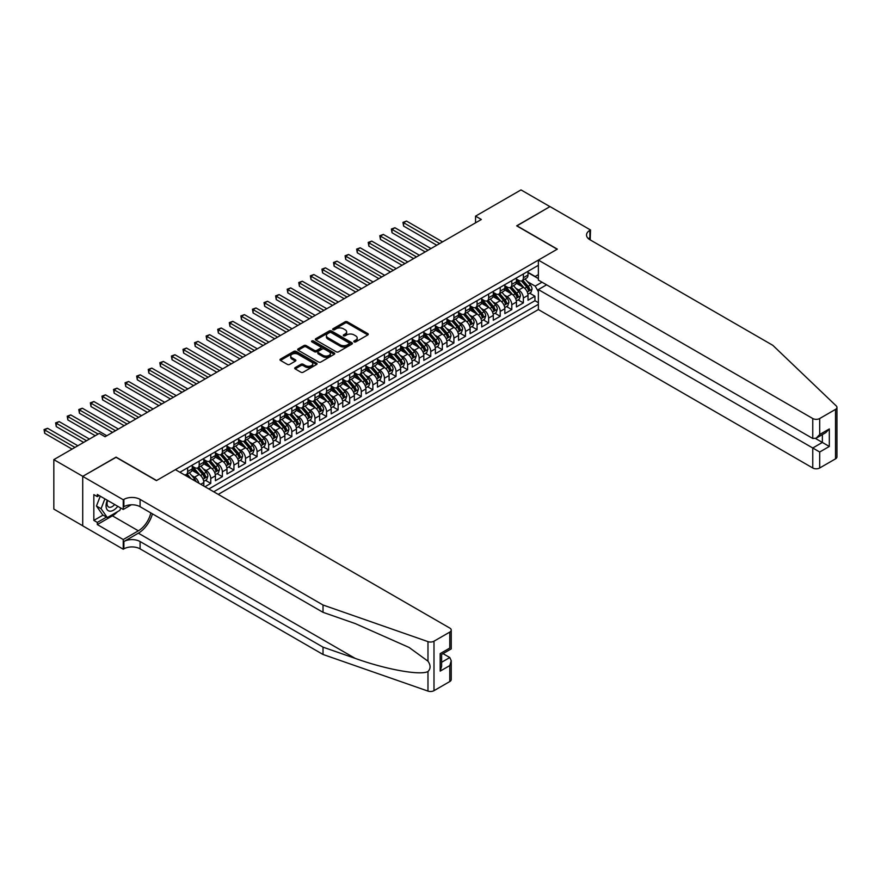 <?xml version="1.0" encoding="UTF-8"?>
<svg xmlns="http://www.w3.org/2000/svg" width="881" height="881" viewBox="0 0 881 881"><rect width="100%" height="100%" fill="white"/><g stroke="black" fill="none" stroke-linecap="round" stroke-linejoin="round"><path stroke-width="1.32" d="M354.14 341.894A1.123 0.65 0 0 0 355.726 341.894L367.806 334.923A1.608 0.925 0 0 0 368.269 334.273A1.608 0.925 0 0 0 367.806 333.613L347.345 321.807A1.608 0.925 0 0 0 345.077 321.807L332.996 328.778A1.123 0.65 0 0 0 334.593 329.692L336.157 328.789A5.143 2.973 0 0 1 343.425 328.789L345.132 329.78A5.143 2.973 0 0 1 346.64 331.873A5.143 2.973 0 0 1 345.132 333.976L343.568 334.879A1.123 0.65 0 0 0 345.154 335.793L346.718 334.89A5.143 2.973 0 0 1 353.997 334.89L355.704 335.881A5.143 2.973 0 0 1 357.201 337.974A5.143 2.973 0 0 1 355.704 340.077L354.14 340.98A1.123 0.65 0 0 0 354.14 341.894L354.14 340.98M295.179 367.597A1.608 0.925 0 0 0 294.717 368.258A1.608 0.925 0 0 0 295.179 368.908L300.928 372.223A1.608 0.925 0 0 0 303.196 372.223L316.609 364.481A1.608 0.925 0 0 0 317.072 363.831A1.608 0.925 0 0 0 316.609 363.17L296.148 351.365A1.608 0.925 0 0 0 293.88 351.365L280.466 359.107A1.608 0.925 0 0 0 279.993 359.756A1.608 0.925 0 0 0 280.466 360.417L287.404 364.415A1.608 0.925 0 0 0 289.673 364.415L295.41 361.1A1.608 0.925 0 0 0 295.884 360.45A1.608 0.925 0 0 0 295.41 359.789L291.974 357.807A4.295 2.478 0 0 1 290.719 356.056A4.295 2.478 0 0 1 293.373 353.755A4.295 2.478 0 0 1 298.053 354.294L311.522 362.069A4.295 2.478 0 0 1 312.777 363.831A4.295 2.478 0 0 1 310.123 366.122A4.295 2.478 0 0 1 305.443 365.582L303.196 364.282A1.608 0.925 0 0 0 300.928 364.282L295.179 367.597L295.179 368.908L300.928 365.626L300.928 364.282M116.061 457.316L82.781 476.335L53.829 459.629L53.829 509.086L82.715 525.77M116.061 457.118L156.587 480.508L557.177 249.235L516.662 225.833L549.942 206.617L521.001 189.911L475.553 216.142L475.553 222.827M53.829 459.629L99.278 433.386L105.07 436.734L481.345 219.49L475.553 216.142M336.267 351.816A1.608 0.925 0 0 0 338.535 351.816L351.948 344.075A1.608 0.925 0 0 0 352.422 343.425A1.608 0.925 0 0 0 351.948 342.764L331.498 330.959A1.608 0.925 0 0 0 329.219 330.959L315.805 338.7A1.608 0.925 0 0 0 315.343 339.35A1.608 0.925 0 0 0 315.805 340.011L336.267 351.816M312.337 342.136A1.123 0.65 0 0 1 313.482 342.302L313.482 340.958L334.273 352.973A1.608 0.925 0 0 1 334.747 353.622A1.608 0.925 0 0 1 334.273 354.283L320.871 362.025A1.608 0.925 0 0 1 318.592 362.025L298.141 350.209L298.141 348.898A1.608 0.925 0 0 0 297.668 349.559A1.608 0.925 0 0 0 298.141 350.209M298.141 348.898L303.879 345.583A1.608 0.925 0 0 1 306.148 345.583L314.451 350.374A1.608 0.925 0 0 0 316.72 350.374L320.53 348.182A1.608 0.925 0 0 0 320.992 347.521A1.608 0.925 0 0 0 320.53 346.872L311.885 341.883A1.123 0.65 0 0 1 313.482 340.958M204.987 486.73L210.768 483.383L205.504 480.343M203.236 468.802L206.143 470.487A6.552 3.777 60 0 1 210.768 478.504L215.405 475.828L215.405 480.718L222.353 476.698L217.078 473.659M214.81 462.129L217.717 463.802A6.552 3.777 60 0 1 222.353 471.82L226.979 469.155L226.979 474.033L233.928 470.014L228.664 466.974M226.384 455.444L229.291 457.118A6.552 3.777 60 0 1 233.928 465.135L238.553 462.47L238.553 467.348L245.502 463.329L240.238 460.289M237.969 448.759L240.876 450.433A6.552 3.777 60 0 1 245.502 458.45L250.138 455.785L250.138 460.664L257.087 456.644L251.812 453.605M249.543 442.075L252.451 443.749A6.552 3.777 60 0 1 257.087 451.766L261.712 449.101L261.712 453.979L268.661 449.96L263.397 446.92M261.117 435.39L264.025 437.064A6.552 3.777 60 0 1 268.661 445.081L273.286 442.416L273.286 447.295L280.235 443.275L274.971 440.236M272.703 428.706L275.61 430.38A6.552 3.777 60 0 1 280.235 438.397L284.871 435.732L284.871 440.61L291.82 436.602L286.545 433.551M284.277 422.021L287.184 423.695A6.552 3.777 60 0 1 291.82 431.712L296.445 429.047L296.445 433.926L303.394 429.917L298.13 426.867M295.851 415.336L298.758 417.01A6.552 3.777 60 0 1 303.394 425.027L308.02 422.362L308.02 427.241L314.969 423.232L309.705 420.182M307.436 408.652L310.343 410.326A6.552 3.777 60 0 1 314.969 418.343L319.605 415.678L319.605 420.556L326.554 416.548L321.279 413.497M319.01 401.967L321.917 403.641A6.552 3.777 60 0 1 326.554 411.658L331.179 408.993L331.179 413.872L338.128 409.863L332.864 406.813M330.584 395.283L333.492 396.957A6.552 3.777 60 0 1 338.128 404.974L342.753 402.309L342.753 407.187L349.702 403.179L344.438 400.128M342.169 388.598L345.077 390.272A6.552 3.777 60 0 1 349.702 398.289L354.338 395.624L354.338 400.503L361.287 396.494L356.012 393.444M353.744 381.914L356.651 383.587A6.552 3.777 60 0 1 361.287 391.605L365.912 388.939L365.912 393.818L372.861 389.809L367.597 386.759M365.318 375.229L368.225 376.903A6.552 3.777 60 0 1 372.861 384.931L377.486 382.255L377.486 387.133L384.435 383.125L379.171 380.074M376.903 368.544L379.81 370.218A6.552 3.777 60 0 1 384.435 378.246L389.072 375.57L389.072 380.449L396.021 376.44L390.746 373.39M388.477 361.86L391.384 363.534A6.552 3.777 60 0 1 396.021 371.562L400.646 368.886L400.646 373.764L407.595 369.756L402.331 366.705M400.051 355.175L402.958 356.849A6.552 3.777 60 0 1 407.595 364.877L412.22 362.201L412.22 367.08L419.169 363.071L413.905 360.032M411.636 348.491L414.544 350.164A6.552 3.777 60 0 1 419.169 358.193L423.805 355.517L423.805 360.395L430.754 356.387L425.479 353.347M423.21 341.806L426.118 343.48A6.552 3.777 60 0 1 430.754 351.508L435.379 348.832L435.379 353.71L442.328 349.702L437.064 346.662M434.785 335.121L437.692 336.795A6.552 3.777 60 0 1 442.328 344.823L446.964 342.147L446.964 347.026L453.902 343.017L448.638 339.978M446.37 328.437L449.277 330.111A6.552 3.777 60 0 1 453.902 338.139L458.538 335.463L458.538 340.341L465.487 336.333L460.212 333.293M457.944 321.752L460.851 323.426A6.552 3.777 60 0 1 465.487 331.454L470.113 328.778L470.113 333.657L477.062 329.648L471.798 326.609M469.518 315.068L472.425 316.742A6.552 3.777 60 0 1 477.062 324.77L481.698 322.094L481.698 326.972L488.636 322.964L483.372 319.924M481.103 308.383L484.01 310.057A6.552 3.777 60 0 1 488.636 318.085L493.272 315.409L493.272 320.288L500.221 316.279L494.946 313.24M492.677 301.698L495.585 303.372A6.552 3.777 60 0 1 500.221 311.4L504.846 308.724L504.846 313.603L511.795 309.594L506.531 306.555M504.251 295.014L507.159 296.688A6.552 3.777 60 0 1 511.795 304.716L516.431 302.04L516.431 306.918L523.369 302.91L523.369 298.031A6.552 3.777 -120 0 0 518.744 290.003L515.837 288.329M518.105 299.87L523.369 302.91M203.819 486.059L203.819 482.513A6.552 3.777 -120 0 0 199.194 474.496L192.036 470.366M198.919 483.229A6.552 3.777 60 0 0 194.558 477.172L191.651 475.487M215.405 475.828A6.552 3.777 -120 0 0 210.768 467.811L203.61 463.681M226.979 469.155A6.552 3.777 -120 0 0 222.353 461.126L215.184 456.997M238.553 462.47A6.552 3.777 -120 0 0 233.928 454.442L226.769 450.312M250.138 455.785A6.552 3.777 -120 0 0 245.502 447.757L238.344 443.628M261.712 449.101A6.552 3.777 -120 0 0 257.087 441.073L249.918 436.943M273.286 442.416A6.552 3.777 -120 0 0 268.661 434.388L261.503 430.258M284.871 435.732A6.552 3.777 -120 0 0 280.235 427.703L273.077 423.574M296.445 429.047A6.552 3.777 -120 0 0 291.82 421.019L284.651 416.889M308.02 422.362A6.552 3.777 -120 0 0 303.394 414.334L296.236 410.205M319.605 415.678A6.552 3.777 -120 0 0 314.969 407.65L307.81 403.52M331.179 408.993A6.552 3.777 -120 0 0 326.554 400.965L319.385 396.835M342.753 402.309A6.552 3.777 -120 0 0 338.128 394.281L330.97 390.151M354.338 395.624A6.552 3.777 -120 0 0 349.702 387.596L342.544 383.466M365.912 388.939A6.552 3.777 -120 0 0 361.287 380.911L354.118 376.782M377.486 382.255A6.552 3.777 -120 0 0 372.861 374.227L365.703 370.097M389.072 375.57A6.552 3.777 -120 0 0 384.435 367.542L377.277 363.413M400.646 368.886A6.552 3.777 -120 0 0 396.021 360.858L388.851 356.728M412.22 362.201A6.552 3.777 -120 0 0 407.595 354.173L400.437 350.043M423.805 355.517A6.552 3.777 -120 0 0 419.169 347.488L412.011 343.359M435.379 348.832A6.552 3.777 -120 0 0 430.754 340.804L423.585 336.674M446.964 342.147A6.552 3.777 -120 0 0 442.328 334.119L435.17 329.99M458.538 335.463A6.552 3.777 -120 0 0 453.902 327.435L446.744 323.305M470.113 328.778A6.552 3.777 -120 0 0 465.487 320.75L458.318 316.62M481.698 322.094A6.552 3.777 -120 0 0 477.062 314.065L469.903 309.936M493.272 315.409A6.552 3.777 -120 0 0 488.636 307.392L481.478 303.251M504.846 308.724A6.552 3.777 -120 0 0 500.221 300.707L493.052 296.567M516.431 302.04A6.552 3.777 -120 0 0 511.795 294.023L504.637 289.882M218.235 494.384L538.368 309.561L812.756 467.976L812.756 447.989L822.369 442.449L822.369 434.619M213.72 491.774L538.368 304.341M538.368 265.313L179.911 472.26M192.245 466.203L194.558 467.547A6.552 3.777 60 0 0 197.84 467.866L202.465 465.19A6.552 3.777 -120 0 0 203.819 462.195L203.819 458.45M203.819 459.519L206.143 460.862A6.552 3.777 60 0 0 209.414 461.181L214.05 458.505A6.552 3.777 -120 0 0 215.405 455.51L215.405 451.766M215.405 452.834L217.717 454.178A6.552 3.777 60 0 0 220.988 454.497L225.624 451.832A6.552 3.777 -120 0 0 226.979 448.825L226.979 445.081M226.979 446.149L229.291 447.493A6.552 3.777 60 0 0 232.573 447.812L237.198 445.147A6.552 3.777 -120 0 0 238.553 442.141L238.553 438.397M238.553 439.465L240.876 440.808A6.552 3.777 60 0 0 244.147 441.128L248.783 438.463A6.552 3.777 -120 0 0 250.138 435.456L250.138 431.712M250.138 432.78L252.451 434.124A6.552 3.777 60 0 0 255.721 434.443L260.358 431.778A6.552 3.777 -120 0 0 261.712 428.772L261.712 425.027M261.712 426.107L264.025 427.439A6.552 3.777 60 0 0 267.306 427.759L271.932 425.094A6.552 3.777 -120 0 0 273.286 422.087L273.286 418.343M273.286 419.422L275.61 420.755A6.552 3.777 60 0 0 278.881 421.074L283.517 418.409A6.552 3.777 -120 0 0 284.871 415.403L284.871 411.658M284.871 412.737L287.184 414.07A6.552 3.777 60 0 0 290.455 414.389L295.091 411.724A6.552 3.777 -120 0 0 296.445 408.718L296.445 404.974M296.445 406.053L298.758 407.385A6.552 3.777 60 0 0 302.04 407.705L306.665 405.04A6.552 3.777 -120 0 0 308.02 402.033L308.02 398.289M308.02 399.368L310.343 400.701A6.552 3.777 60 0 0 313.614 401.02L318.25 398.355A6.552 3.777 -120 0 0 319.605 395.349L319.605 391.605M319.605 392.684L321.917 394.016A6.552 3.777 60 0 0 325.188 394.336L329.824 391.671A6.552 3.777 -120 0 0 331.179 388.664L331.179 384.92M331.179 385.999L333.492 387.332A6.552 3.777 60 0 0 336.773 387.651L341.399 384.986A6.552 3.777 -120 0 0 342.753 381.98L342.753 378.235M342.753 379.315L345.077 380.647A6.552 3.777 60 0 0 348.347 380.966L352.984 378.301A6.552 3.777 -120 0 0 354.338 375.295L354.338 371.562M354.338 372.63L356.651 373.962A6.552 3.777 60 0 0 359.922 374.282L364.558 371.617A6.552 3.777 -120 0 0 365.912 368.61L365.912 364.877M365.912 365.945L368.225 367.278A6.552 3.777 60 0 0 371.507 367.608L376.132 364.932A6.552 3.777 -120 0 0 377.486 361.926L377.486 358.193M377.486 359.261L379.81 360.593A6.552 3.777 60 0 0 383.081 360.924L387.717 358.248A6.552 3.777 -120 0 0 389.072 355.241L389.072 351.508M389.072 352.576L391.384 353.909A6.552 3.777 60 0 0 394.655 354.239L399.291 351.563A6.552 3.777 -120 0 0 400.646 348.557L400.646 344.823M400.646 345.892L402.958 347.224A6.552 3.777 60 0 0 406.24 347.555L410.865 344.878A6.552 3.777 -120 0 0 412.22 341.883L412.22 338.139M412.22 339.207L414.544 340.54A6.552 3.777 60 0 0 417.814 340.87L422.451 338.194A6.552 3.777 -120 0 0 423.805 335.198L423.805 331.454M423.805 332.522L426.118 333.855A6.552 3.777 60 0 0 429.388 334.185L434.025 331.509A6.552 3.777 -120 0 0 435.379 328.514L435.379 324.77M435.379 325.838L437.692 327.17A6.552 3.777 60 0 0 440.974 327.501L445.599 324.825A6.552 3.777 -120 0 0 446.964 321.829L446.964 318.085M446.964 319.153L449.277 320.486A6.552 3.777 60 0 0 452.548 320.816L457.184 318.14A6.552 3.777 -120 0 0 458.538 315.145L458.538 311.4M458.538 312.469L460.851 313.801A6.552 3.777 60 0 0 464.122 314.132L468.758 311.456A6.552 3.777 -120 0 0 470.113 308.46L470.113 304.716M470.113 305.784L472.425 307.117A6.552 3.777 60 0 0 475.707 307.447L480.332 304.771A6.552 3.777 -120 0 0 481.698 301.776L481.698 298.031M481.698 299.1L484.01 300.432A6.552 3.777 60 0 0 487.281 300.762L491.917 298.086A6.552 3.777 -120 0 0 493.272 295.091L493.272 291.347M493.272 292.415L495.585 293.747A6.552 3.777 60 0 0 498.855 294.078L503.492 291.402A6.552 3.777 -120 0 0 504.846 288.406L504.846 284.662M504.846 285.73L507.159 287.063A6.552 3.777 60 0 0 510.44 287.393L515.066 284.717A6.552 3.777 -120 0 0 516.431 281.722L516.431 277.978M208.863 488.966L534.954 300.707L534.954 296.225L528.005 300.234L528.005 295.355A6.552 3.777 -120 0 0 523.369 287.338L516.211 283.197M516.431 279.046L518.744 280.378A6.552 3.777 -120 0 0 522.015 280.709A6.552 3.777 -120 0 0 523.369 277.702L523.369 273.969M522.015 280.709L526.651 278.033A6.552 3.777 -120 0 0 528.005 275.037L528.005 271.293M180.671 472.69L180.671 471.82M187.62 467.811L187.62 471.555A6.552 3.777 60 0 1 186.254 474.551A6.552 3.777 60 0 1 184.239 474.749M186.254 474.551L190.891 471.875A6.552 3.777 -120 0 0 192.245 468.879L192.245 465.135M199.194 461.126L199.194 464.871A6.552 3.777 60 0 1 197.84 467.866M210.768 454.442L210.768 458.186A6.552 3.777 60 0 1 209.414 461.181M222.353 447.757L222.353 451.501A6.552 3.777 60 0 1 220.988 454.497M233.928 441.073L233.928 444.817A6.552 3.777 60 0 1 232.573 447.812M245.502 434.388L245.502 438.132A6.552 3.777 60 0 1 244.147 441.128M257.087 427.703L257.087 431.448A6.552 3.777 60 0 1 255.721 434.443M268.661 421.019L268.661 424.763A6.552 3.777 60 0 1 267.306 427.759M280.235 414.334L280.235 418.079A6.552 3.777 60 0 1 278.881 421.074M291.82 407.65L291.82 411.394A6.552 3.777 60 0 1 290.455 414.389M303.394 400.965L303.394 404.709A6.552 3.777 60 0 1 302.04 407.705M314.969 394.281L314.969 398.025A6.552 3.777 60 0 1 313.614 401.02M326.554 387.596L326.554 391.34A6.552 3.777 60 0 1 325.188 394.336M338.128 380.911L338.128 384.656A6.552 3.777 60 0 1 336.773 387.651M349.702 374.227L349.702 377.971A6.552 3.777 60 0 1 348.347 380.966M361.287 367.542L361.287 371.286A6.552 3.777 60 0 1 359.922 374.282M372.861 360.858L372.861 364.602A6.552 3.777 60 0 1 371.507 367.608M384.435 354.173L384.435 357.917A6.552 3.777 60 0 1 383.081 360.924M396.021 347.488L396.021 351.233A6.552 3.777 60 0 1 394.655 354.239M407.595 340.804L407.595 344.548A6.552 3.777 60 0 1 406.24 347.555M419.169 334.119L419.169 337.864A6.552 3.777 60 0 1 417.814 340.87M430.754 327.435L430.754 331.179A6.552 3.777 60 0 1 429.388 334.185M442.328 320.75L442.328 324.494A6.552 3.777 60 0 1 440.974 327.501M453.902 314.065L453.902 317.81A6.552 3.777 60 0 1 452.548 320.816M465.487 307.381L465.487 311.125A6.552 3.777 60 0 1 464.122 314.132M477.062 300.696L477.062 304.441A6.552 3.777 60 0 1 475.707 307.447M488.636 294.023L488.636 297.756A6.552 3.777 60 0 1 487.281 300.762M500.221 287.338L500.221 291.071A6.552 3.777 60 0 1 498.855 294.078M511.795 280.654L511.795 284.387A6.552 3.777 60 0 1 510.44 287.393M511.795 304.716L511.795 309.594M500.221 311.4L500.221 316.279M488.636 318.085L488.636 322.964M477.062 324.77L477.062 329.648M465.487 331.454L465.487 336.333M453.902 338.139L453.902 343.017M442.328 344.823L442.328 349.702M430.754 351.508L430.754 356.387M419.169 358.193L419.169 363.071M407.595 364.877L407.595 369.756M396.021 371.562L396.021 376.44M384.435 378.246L384.435 383.125M372.861 384.931L372.861 389.809M361.287 391.605L361.287 396.494M349.702 398.289L349.702 403.179M338.128 404.974L338.128 409.863M326.554 411.658L326.554 416.548M314.969 418.343L314.969 423.232M303.394 425.027L303.394 429.917M291.82 431.712L291.82 436.602M280.235 438.397L280.235 443.275M268.661 445.081L268.661 449.96M257.087 451.766L257.087 456.644M245.502 458.45L245.502 463.329M233.928 465.135L233.928 470.014M222.353 471.82L222.353 476.698M210.768 478.504L210.768 483.383M538.368 291.644L535.185 286.127L527.411 281.645M535.185 286.127L542.013 282.184M528.005 272.625L538.368 278.605M528.005 272.361L535.185 276.502L538.368 274.663M529.679 293.186L534.954 296.225M534.954 300.707L538.368 302.679M354.591 342.059L355.704 341.41A5.143 2.973 0 0 0 357.201 339.317L357.201 337.974M346.64 331.873L346.64 333.216A5.143 2.973 0 0 1 345.132 335.309L344.019 335.958M367.784 334.934L347.345 323.14A1.608 0.925 0 0 0 345.077 323.14L333.447 329.846M351.926 344.086L331.498 332.291A1.608 0.925 0 0 0 329.219 332.291L315.827 340.022M349.107 343.876A1.123 0.65 0 0 0 349.107 342.962L331.157 332.6A1.123 0.65 0 0 0 329.56 332.6L327.919 333.547A5.143 2.973 0 0 0 326.411 335.65A5.143 2.973 0 0 0 327.919 337.742L340.187 344.834A5.143 2.973 0 0 0 347.455 344.834L349.107 343.876L349.107 345.22A1.123 0.65 0 0 0 349.438 344.757L349.438 343.425M326.411 335.65L326.411 336.983A5.143 2.973 0 0 0 327.919 339.086L327.919 337.742M349.107 345.22L347.455 346.167A5.143 2.973 0 0 1 340.187 346.167L327.919 339.086M298.163 350.231L303.879 346.927L303.879 345.583M320.992 347.521L320.992 348.865A1.608 0.925 0 0 1 320.53 349.515L316.72 351.717A1.608 0.925 0 0 1 314.451 351.717L306.148 346.927A1.608 0.925 0 0 0 303.879 346.927M313.482 342.302L334.251 354.294M323.052 355.351A4.295 2.478 0 0 0 327.743 355.88A4.295 2.478 0 0 0 330.397 353.589A4.295 2.478 0 0 0 329.131 351.838L324.395 349.096A1.608 0.925 0 0 0 322.116 349.096L318.305 351.299A1.608 0.925 0 0 0 317.843 351.948A1.608 0.925 0 0 0 318.305 352.609L323.052 355.351L323.052 356.684A4.295 2.478 0 0 0 327.743 357.223A4.295 2.478 0 0 0 330.397 354.933L330.397 353.589M317.843 351.948L317.843 353.292A1.608 0.925 0 0 0 318.305 353.942L318.305 352.609M323.052 356.684L318.305 353.942M312.777 363.831L312.777 365.163A4.295 2.478 0 0 1 310.123 367.454A4.295 2.478 0 0 1 305.443 366.914L303.196 365.626A1.608 0.925 0 0 0 300.928 365.626M290.719 356.056L290.719 357.389A4.295 2.478 0 0 0 291.974 359.14L291.974 357.807M295.41 359.789L295.41 361.1L291.974 359.14M316.587 364.492L296.148 352.697A1.608 0.925 0 0 0 293.88 352.697L280.488 360.428L280.466 359.107M527.906 294.21L530.902 292.481L532.058 289.133A4.339 2.5 -120 0 0 530.362 285.059L525.076 278.936M524.019 287.757L517.742 280.488A12.521 7.235 -120 0 0 516.431 279.112M520.572 285.719L517.07 281.656A10.396 6.002 -120 0 0 516.431 280.962M442.559 241.879L406.493 221.054L403.597 222.728L403.597 226.076L436.767 245.226M521.431 280.94L526.772 287.14A4.339 2.5 60 0 1 528.325 290.124L529.712 289.32A4.339 2.5 -120 0 0 528.171 286.336L522.874 280.213M521.739 280.841L527.488 287.492A2.214 1.277 60 0 1 528.049 288.362L529.712 289.32M403.597 226.076L402.958 222.364L439.663 243.552M402.958 222.364L406.493 221.054M107.317 500.265A10.638 6.145 120 0 0 109.817 511.167A10.638 6.145 120 0 0 117.757 506.289M107.669 500.463A7.29 4.207 120 0 0 108.561 506.982A7.29 4.207 120 0 0 109.629 507.313A7.29 4.207 120 0 0 114.651 504.494M120.741 508.007L119.827 510.363L107.328 517.576L102.692 514.9L96.447 506.013L100.258 496.19M107.328 517.576L101.073 508.689L104.883 498.855M96.447 506.013L101.073 508.689M546.583 284.827L538.368 289.574L819.704 452.008L819.704 467.976L835.507 458.858L835.507 409.39A4.912 2.841 0 0 0 836.95 407.385A4.912 2.841 0 0 0 836.245 405.921L772.813 345.319L589.885 239.709A11.464 6.619 180 0 1 586.526 235.029A11.464 6.619 180 0 1 589.885 230.348L590.523 229.985L549.997 206.583L516.828 225.932M538.368 289.574L538.368 309.561M516.828 225.734L557.354 249.136L538.368 260.093L812.756 418.519A4.912 2.841 0 0 0 819.704 418.519L835.507 409.39M590.523 229.985L590.182 239.874M538.368 260.093L538.368 280.081L812.756 438.496L812.756 418.519M836.95 407.385L836.95 456.854A4.912 2.841 180 0 1 835.507 458.858M819.704 467.976A4.912 2.841 180 0 1 812.756 467.976M588.442 238.685A11.464 6.619 180 0 1 589.885 237.672L589.885 230.348M815.542 438.496L829.318 446.458L819.704 452.008M819.704 418.519L819.704 434.487L816.235 438.154L812.756 438.496M819.704 434.487L829.318 428.937L825.838 432.604L816.235 438.154M449.795 681.542L449.795 665.573L451.237 660.728L451.237 679.537A4.912 2.841 180 0 1 449.795 681.542L433.992 690.671A4.912 2.841 180 0 1 427.979 691.089L323.019 654.473L323.019 647.15L140.09 541.54A11.464 6.619 -0 0 0 123.88 541.54L138.35 533.181A21.331 12.312 120 0 0 152.446 513.843M323.019 647.15L355.197 658.382C385.966 669.472 420.325 675.683 427.979 671.531C430.765 668.679 430.765 665.232 427.979 661.191L409.092 647.458L355.197 623.561L323.019 612.328L140.09 506.718A11.464 6.619 -0 0 0 123.88 506.718L123.88 499.395L123.241 499.758L82.715 476.368L115.896 457.217L156.411 480.608L175.396 469.65L449.795 628.065A4.912 2.841 -0 0 1 451.237 630.08A4.912 2.841 -0 0 1 449.795 632.084L433.992 641.203L433.992 690.671M323.019 654.473L140.09 548.863A11.464 6.619 -0 0 0 123.88 548.863L123.241 549.226L82.715 525.836L82.715 476.368M323.019 612.328L323.019 605.005L140.09 499.395A11.464 6.619 -0 0 0 123.88 499.395M427.979 661.191L427.979 641.632L323.019 605.005M117.525 511.685A18.424 10.638 -60 0 1 112.416 515.837L97.306 524.558L97.306 522.422L106.513 517.114M99.157 495.551L97.306 496.62L93.838 494.615L93.838 520.418L97.306 522.422M97.306 496.62L97.306 494.483L123.241 509.46L123.241 499.758M123.241 549.226L123.241 539.535L138.35 530.814A18.424 10.638 120 0 0 150.827 512.907M97.306 524.558L123.241 539.535M443.011 653.636L449.795 657.545L451.237 660.728M131.324 504.791L123.241 509.46M427.979 641.632A4.912 2.841 -0 0 0 433.992 641.203M93.838 520.418L103.044 515.099M449.795 665.573L440.181 671.124L441.623 666.278L441.623 654.44L451.237 648.89L451.237 630.08M440.181 671.124L440.181 653.603C442.064 654.682 442.064 654.682 440.181 653.603L449.795 648.053C451.667 649.143 451.667 649.143 449.795 648.053L449.795 632.084M516.332 300.895L519.316 299.166L520.473 295.818A4.339 2.5 -120 0 0 518.788 291.743L513.502 285.62M512.434 294.441L506.168 287.173A12.521 7.235 -120 0 0 504.846 285.796M508.998 292.404L505.485 288.34A10.396 6.002 -120 0 0 504.846 287.647M430.985 248.563L394.919 227.739L392.023 229.412L392.023 232.76L425.193 251.911M509.846 287.624L515.198 293.825A4.339 2.5 60 0 1 516.751 296.809L518.138 296.005A4.339 2.5 -120 0 0 516.585 293.021L511.299 286.898M510.165 287.525L515.914 294.177A2.214 1.277 60 0 1 516.464 295.047L518.138 296.005M392.023 232.76L391.384 229.049L428.089 250.237M391.384 229.049L394.919 227.739M504.747 307.579L507.742 305.85L508.899 302.502A4.339 2.5 -120 0 0 507.214 298.428L501.917 292.305M500.86 301.126L494.582 293.858A12.521 7.235 -120 0 0 493.272 292.481M497.424 299.088L493.911 295.025A10.396 6.002 -120 0 0 493.272 294.331M419.4 255.248L383.334 234.423L380.449 236.097L380.449 239.445L413.618 258.596M498.272 294.309L503.624 300.509A4.339 2.5 60 0 1 505.165 303.493L506.553 302.69A4.339 2.5 -120 0 0 505.011 299.705L499.725 293.582M498.58 294.21L504.339 300.861A2.214 1.277 60 0 1 504.89 301.731L506.553 302.69M380.449 239.445L379.81 235.734L416.504 256.922M379.81 235.734L383.334 234.423M493.173 314.264L496.168 312.535L497.325 309.187A4.339 2.5 -120 0 0 495.629 305.112L490.343 298.989M489.285 307.81L483.008 300.542A12.521 7.235 -120 0 0 481.698 299.166M485.838 305.773L482.336 301.709A10.396 6.002 -120 0 0 481.698 301.016M407.826 261.932L371.76 241.108L368.864 242.782L368.864 246.129L402.033 265.269M486.697 300.994L492.039 307.194A4.339 2.5 60 0 1 493.591 310.178L494.979 309.374A4.339 2.5 -120 0 0 493.437 306.39L488.14 300.267M487.006 300.895L492.754 307.546A2.214 1.277 60 0 1 493.316 308.416L494.979 309.374M368.864 246.129L368.225 242.418L404.93 263.606M368.225 242.418L371.76 241.108M481.599 320.948L484.583 319.219L485.739 315.872A4.339 2.5 -120 0 0 484.054 311.797L478.768 305.674M477.7 314.495L471.434 307.227A12.521 7.235 -120 0 0 470.113 305.85M474.264 312.458L470.751 308.394A10.396 6.002 -120 0 0 470.113 307.689M396.252 268.617L360.186 247.792L357.29 249.466L357.29 252.803L390.459 271.954M475.112 307.678L480.464 313.878A4.339 2.5 60 0 1 482.017 316.863L483.405 316.059A4.339 2.5 -120 0 0 481.852 313.074L476.566 306.951M475.432 307.579L481.18 314.231A2.214 1.277 60 0 1 481.731 315.101L483.405 316.059M357.29 252.803L356.651 249.103L393.355 270.291M356.651 249.103L360.186 247.792M470.014 327.633L473.009 325.904L474.165 322.556A4.339 2.5 -120 0 0 472.48 318.481L467.183 312.359M466.126 321.18L459.849 313.911A12.521 7.235 -120 0 0 458.538 312.535M462.69 319.142L459.177 315.079A10.396 6.002 -120 0 0 458.538 314.374M384.667 275.301L348.601 254.477L345.715 256.151L345.715 259.488L378.885 278.638M463.538 314.363L468.89 320.563A4.339 2.5 60 0 1 470.432 323.547L471.82 322.743A4.339 2.5 -120 0 0 470.278 319.759L464.992 313.636M463.846 314.264L469.606 320.915A2.214 1.277 60 0 1 470.157 321.785L471.82 322.743M345.715 259.488L345.077 255.787L381.77 276.975M345.077 255.787L348.601 254.477M458.439 334.317L461.435 332.589L462.591 329.241A4.339 2.5 -120 0 0 460.895 325.166L455.609 319.043M454.552 327.864L448.275 320.596A12.521 7.235 -120 0 0 446.964 319.219M451.105 325.827L447.603 321.763A10.396 6.002 -120 0 0 446.964 321.058M373.092 281.986L337.027 261.161L334.13 262.835L334.13 266.172L367.3 285.323M451.964 321.047L457.305 327.247A4.339 2.5 60 0 1 458.858 330.232L460.245 329.428A4.339 2.5 -120 0 0 458.704 326.444L453.407 320.321M452.272 320.948L458.021 327.6A2.214 1.277 60 0 1 458.583 328.47L460.245 329.428M334.13 266.172L333.492 262.472L370.196 283.66M333.492 262.472L337.027 261.161M446.865 341.002L449.85 339.273L451.006 335.925A4.339 2.5 -120 0 0 449.321 331.851L444.035 325.728M442.967 334.549L436.701 327.28A12.521 7.235 -120 0 0 435.379 325.904M439.531 332.511L436.018 328.448A10.396 6.002 -120 0 0 435.379 327.743M361.518 288.671L325.452 267.846L322.556 269.52L322.556 272.857L355.726 292.007M440.379 327.732L445.731 333.932A4.339 2.5 60 0 1 447.284 336.916L448.671 336.113A4.339 2.5 -120 0 0 447.119 333.128L441.833 327.005M440.698 327.633L446.447 334.284A2.214 1.277 60 0 1 446.997 335.154L448.671 336.113M322.556 272.857L321.917 269.157L358.622 290.345M321.917 269.157L325.452 267.846M435.28 347.687L438.275 345.958L439.432 342.61A4.339 2.5 -120 0 0 437.747 338.535L432.45 332.412M431.393 341.233L425.116 333.965A12.521 7.235 -120 0 0 423.805 332.589M427.957 339.196L424.444 335.132A10.396 6.002 -120 0 0 423.805 334.428M349.933 295.355L313.867 274.531L310.982 276.205L310.982 279.541L344.152 298.692M428.805 334.417L434.157 340.617A4.339 2.5 60 0 1 435.699 343.601L437.086 342.797A4.339 2.5 -120 0 0 435.544 339.813L430.258 333.69M429.113 334.317L434.873 340.969A2.214 1.277 60 0 1 435.423 341.839L437.086 342.797M310.982 279.541L310.343 275.841L347.037 297.029M310.343 275.841L313.867 274.531M423.706 354.371L426.701 352.642L427.858 349.294A4.339 2.5 -120 0 0 426.162 345.22L420.876 339.097M419.819 347.918L413.541 340.65A12.521 7.235 -120 0 0 412.22 339.273M416.372 345.881L412.87 341.817A10.396 6.002 -120 0 0 412.22 341.112M338.359 302.04L302.293 281.215L299.397 282.889L299.397 286.226L332.566 305.377M417.231 341.101L422.572 347.29A4.339 2.5 60 0 1 424.124 350.286L425.512 349.482A4.339 2.5 -120 0 0 423.97 346.497L418.673 340.363M417.539 341.002L423.287 347.654A2.214 1.277 60 0 1 423.849 348.524L425.512 349.482M299.397 286.226L298.758 282.526L335.463 303.714M298.758 282.526L302.293 281.215M412.132 361.056L415.116 359.327L416.273 355.979A4.339 2.5 -120 0 0 414.588 351.904L409.302 345.781M408.233 354.603L401.967 347.334A12.521 7.235 -120 0 0 400.646 345.958M404.797 352.565L401.284 348.502A10.396 6.002 -120 0 0 400.646 347.797M326.785 308.724L290.719 287.9L287.823 289.574L287.823 292.91L320.992 312.061M405.645 347.786L410.998 353.975A4.339 2.5 60 0 1 412.55 356.97L413.938 356.166A4.339 2.5 -120 0 0 412.385 353.182L407.099 347.048M405.965 347.687L411.713 354.338A2.214 1.277 60 0 1 412.264 355.208L413.938 356.166M287.823 292.91L287.184 289.21L323.889 310.398M287.184 289.21L290.719 287.9M400.547 367.74L403.542 366.011L404.698 362.664A4.339 2.5 -120 0 0 403.013 358.589L397.716 352.466M396.659 361.287L390.382 354.019A12.521 7.235 -120 0 0 389.072 352.642M393.223 359.25L389.71 355.186A10.396 6.002 -120 0 0 389.072 354.481M315.2 315.409L279.134 294.584L276.249 296.258L276.249 299.595L309.418 318.746M394.071 354.47L399.423 360.659A4.339 2.5 60 0 1 400.965 363.655L402.353 362.851A4.339 2.5 -120 0 0 400.811 359.866L395.525 353.733M394.38 354.371L400.139 361.023A2.214 1.277 60 0 1 400.69 361.893L402.353 362.851M276.249 299.595L275.61 295.884L312.303 317.083M275.61 295.884L279.134 294.584M388.973 374.425L391.968 372.696L393.124 369.348A4.339 2.5 -120 0 0 391.428 365.274L386.142 359.151M385.085 367.972L378.808 360.703A12.521 7.235 -120 0 0 377.486 359.327M381.638 365.934L378.136 361.871A10.396 6.002 -120 0 0 377.486 361.166M303.626 322.094L267.56 301.269L264.663 302.943L264.663 306.28L297.833 325.43M382.497 361.155L387.838 367.344A4.339 2.5 60 0 1 389.391 370.339L390.779 369.535A4.339 2.5 -120 0 0 389.237 366.551L383.94 360.417M382.806 361.056L388.554 367.707A2.214 1.277 60 0 1 389.116 368.577L390.779 369.535M264.663 306.28L264.025 302.568L300.729 323.768M264.025 302.568L267.56 301.269M377.398 381.11L380.383 379.381L381.539 376.033A4.339 2.5 -120 0 0 379.854 371.958L374.568 365.835M373.5 374.656L367.234 367.388A12.521 7.235 -120 0 0 365.912 366.011M370.064 372.619L366.551 368.555A10.396 6.002 -120 0 0 365.912 367.851M292.051 328.778L255.986 307.954L253.089 309.627L253.089 312.964L286.259 332.115M370.912 367.84L376.264 374.029A4.339 2.5 60 0 1 377.817 377.024L379.204 376.22A4.339 2.5 -120 0 0 377.652 373.236L372.366 367.102M371.231 367.74L376.98 374.392A2.214 1.277 60 0 1 377.531 375.262L379.204 376.22M253.089 312.964L252.451 309.253L289.155 330.452M252.451 309.253L255.986 307.954M365.813 387.794L368.809 386.065L369.965 382.717A4.339 2.5 -120 0 0 368.28 378.643L362.983 372.52M361.926 381.341L355.649 374.073A12.521 7.235 -120 0 0 354.338 372.696M358.49 379.304L354.977 375.24A10.396 6.002 -120 0 0 354.338 374.535M280.466 335.463L244.4 314.638L241.515 316.312L241.515 319.649L274.685 338.8M359.338 374.524L364.69 380.713A4.339 2.5 60 0 1 366.232 383.709L367.619 382.905A4.339 2.5 -120 0 0 366.078 379.92L360.792 373.786M359.646 374.425L365.406 381.077A2.214 1.277 60 0 1 365.956 381.947L367.619 382.905M241.515 319.649L240.876 315.938L277.57 337.137M240.876 315.938L244.4 314.638M354.239 394.479L357.234 392.75L358.391 389.402A4.339 2.5 -120 0 0 356.695 385.327L351.409 379.204M350.352 388.025L344.075 380.757A12.521 7.235 -120 0 0 342.753 379.381M346.905 385.988L343.403 381.925A10.396 6.002 -120 0 0 342.753 381.22M268.892 342.147L232.826 321.323L229.93 322.997L229.93 326.333L263.1 345.484M347.764 381.209L353.105 387.398A4.339 2.5 60 0 1 354.658 390.393L356.045 389.589A4.339 2.5 -120 0 0 354.503 386.605L349.206 380.471M348.072 381.11L353.821 387.761A2.214 1.277 60 0 1 354.382 388.631L356.045 389.589M229.93 326.333L229.291 322.622L265.996 343.821M229.291 322.622L232.826 321.323M342.665 401.163L345.649 399.434L346.806 396.087A4.339 2.5 -120 0 0 345.121 392.012L339.835 385.889M338.767 394.71L332.5 387.442A12.521 7.235 -120 0 0 331.179 386.065M335.331 392.673L331.818 388.609A10.396 6.002 -120 0 0 331.179 387.904M257.318 348.832L221.252 328.007L218.356 329.681L218.356 333.018L251.526 352.169M336.179 387.893L341.531 394.082A4.339 2.5 60 0 1 343.083 397.078L344.471 396.274A4.339 2.5 -120 0 0 342.918 393.289L337.632 387.155M336.498 387.794L342.246 394.446A2.214 1.277 60 0 1 342.797 395.316L344.471 396.274M218.356 333.018L217.717 329.307L254.422 350.506M217.717 329.307L221.252 328.007M331.08 407.848L334.075 406.119L335.232 402.771A4.339 2.5 -120 0 0 333.547 398.697L328.25 392.574M327.192 401.395L320.915 394.126A12.521 7.235 -120 0 0 319.605 392.75M323.756 399.357L320.244 395.294A10.396 6.002 -120 0 0 319.605 394.589M245.733 355.517L209.667 334.692L206.782 336.366L206.782 339.703L239.951 358.853M324.604 394.578L329.957 400.767A4.339 2.5 60 0 1 331.498 403.762L332.886 402.958A4.339 2.5 -120 0 0 331.344 399.974L326.058 393.84M324.913 394.479L330.661 401.13A2.214 1.277 60 0 1 331.223 402L332.886 402.958M206.782 339.703L206.143 335.991L242.837 357.19M206.143 335.991L209.667 334.692M319.506 414.522L322.501 412.804L323.657 409.456A4.339 2.5 -120 0 0 321.961 405.381L316.675 399.258M315.618 408.079L309.341 400.811A12.521 7.235 -120 0 0 308.02 399.434M312.171 406.042L308.669 401.978A10.396 6.002 -120 0 0 308.02 401.273M234.159 362.201L198.093 341.376L195.197 343.05L195.197 346.387L228.366 365.538M313.03 401.262L318.371 407.451A4.339 2.5 60 0 1 319.924 410.447L321.312 409.643A4.339 2.5 -120 0 0 319.77 406.648L314.473 400.525M313.339 401.163L319.087 407.815A2.214 1.277 60 0 1 319.649 408.685L321.312 409.643M195.197 346.387L194.558 342.676L231.263 363.864M194.558 342.676L198.093 341.376M307.932 421.206L310.916 419.488L312.072 416.14A4.339 2.5 -120 0 0 310.387 412.066L305.101 405.943M304.033 414.764L297.767 407.496A12.521 7.235 -120 0 0 296.445 406.119M300.597 412.726L297.084 408.663A10.396 6.002 -120 0 0 296.445 407.958M222.585 368.886L186.519 348.061L183.622 349.735L183.622 353.072L216.792 372.223M301.445 407.947L306.797 414.136A4.339 2.5 60 0 1 308.35 417.131L309.738 416.328A4.339 2.5 -120 0 0 308.185 413.332L302.899 407.209M301.765 407.848L307.513 414.499A2.214 1.277 60 0 1 308.064 415.369L309.738 416.328M183.622 353.072L182.984 349.361L219.688 370.549M182.984 349.361L186.519 348.061M296.346 427.891L299.342 426.173L300.498 422.825A4.339 2.5 -120 0 0 298.813 418.75L293.516 412.627M292.459 421.448L286.182 414.18A12.521 7.235 -120 0 0 284.871 412.804M289.023 419.411L285.51 415.347A10.396 6.002 -120 0 0 284.871 414.643M211 375.57L174.934 354.746L172.048 356.42L172.048 359.756L205.218 378.907M289.871 414.632L295.223 420.821A4.339 2.5 60 0 1 296.765 423.816L298.152 423.012A4.339 2.5 -120 0 0 296.611 420.017L291.325 413.894M290.179 414.533L295.928 421.184A2.214 1.277 60 0 1 296.49 422.054L298.152 423.012M172.048 359.756L171.41 356.045L208.103 377.233M171.41 356.045L174.934 354.746M284.772 434.575L287.768 432.857L288.924 429.51A4.339 2.5 -120 0 0 287.228 425.435L281.942 419.312M280.885 428.133L274.608 420.865A12.521 7.235 -120 0 0 273.286 419.488M277.438 426.096L273.936 422.032A10.396 6.002 -120 0 0 273.286 421.327M199.425 382.255L163.359 361.43L160.463 363.104L160.463 366.441L193.633 385.592M278.297 421.316L283.638 427.505A4.339 2.5 60 0 1 285.191 430.501L286.578 429.697A4.339 2.5 -120 0 0 285.037 426.701L279.74 420.578M278.605 421.217L284.354 427.869A2.214 1.277 60 0 1 284.915 428.739L286.578 429.697M160.463 366.441L159.824 362.73L196.529 383.918M159.824 362.73L163.359 361.43M273.198 441.26L276.182 439.542L277.339 436.194A4.339 2.5 -120 0 0 275.654 432.119L270.368 425.997M269.3 434.818L263.034 427.549A12.521 7.235 -120 0 0 261.712 426.173M265.864 432.78L262.351 428.717A10.396 6.002 -120 0 0 261.712 428.012M187.851 388.939L151.785 368.115L148.889 369.789L148.889 373.126L182.059 392.276M266.712 428.001L272.064 434.19A4.339 2.5 60 0 1 273.617 437.185L275.004 436.381A4.339 2.5 -120 0 0 273.451 433.386L268.165 427.263M267.031 427.902L272.78 434.553A2.214 1.277 60 0 1 273.33 435.423L275.004 436.381M148.889 373.126L148.25 369.414L184.955 390.602M148.25 369.414L151.785 368.115M261.613 447.944L264.608 446.226L265.765 442.879A4.339 2.5 -120 0 0 264.08 438.804L258.783 432.681M257.726 441.502L251.448 434.234A12.521 7.235 -120 0 0 250.138 432.857M254.29 439.465L250.777 435.401A10.396 6.002 -120 0 0 250.138 434.696M176.266 395.624L140.2 374.799L137.315 376.473L137.315 379.81L170.485 398.961M255.138 434.685L260.49 440.874A4.339 2.5 60 0 1 262.031 443.87L263.419 443.066A4.339 2.5 -120 0 0 261.877 440.071L256.591 433.948M255.446 434.586L261.194 441.238A2.214 1.277 60 0 1 261.756 442.097L263.419 443.066M137.315 379.81L136.676 376.099L173.37 397.287M136.676 376.099L140.2 374.799M250.039 454.629L253.034 452.911L254.191 449.563A4.339 2.5 -120 0 0 252.495 445.489L247.209 439.366M246.151 448.187L239.874 440.918A12.521 7.235 -120 0 0 238.553 439.542M242.704 446.149L239.203 442.086A10.396 6.002 -120 0 0 238.553 441.381M164.692 402.309L128.626 381.484L125.73 383.158L125.73 386.495L158.899 405.645M243.563 441.37L248.905 447.559A4.339 2.5 60 0 1 250.457 450.554L251.845 449.75A4.339 2.5 -120 0 0 250.303 446.755L245.006 440.632M243.872 441.271L249.62 447.922A2.214 1.277 60 0 1 250.182 448.781L251.845 449.75M125.73 386.495L125.091 382.783L161.796 403.972M125.091 382.783L128.626 381.484M238.465 461.314L241.449 459.596L242.605 456.248A4.339 2.5 -120 0 0 240.92 452.173L235.634 446.05M234.566 454.871L228.3 447.603A12.521 7.235 -120 0 0 226.979 446.226M231.13 452.823L227.617 448.77A10.396 6.002 -120 0 0 226.979 448.066M153.118 408.993L117.052 388.169L114.156 389.843L114.156 393.179L147.325 412.33M231.978 448.055L237.33 454.244A4.339 2.5 60 0 1 238.883 457.239L240.271 456.435A4.339 2.5 -120 0 0 238.718 453.44L233.432 447.317M232.298 447.955L238.046 454.607A2.214 1.277 60 0 1 238.597 455.466L240.271 456.435M114.156 393.179L113.517 389.468L150.222 410.656M113.517 389.468L117.052 388.169M226.88 467.998L229.875 466.28L231.031 462.932A4.339 2.5 -120 0 0 229.346 458.858L224.049 452.735M222.992 461.556L216.715 454.288A12.521 7.235 -120 0 0 215.405 452.911M219.556 459.508L216.043 455.455A10.396 6.002 -120 0 0 215.405 454.75M141.533 415.678L105.467 394.853L102.581 396.527L102.581 399.864L135.751 419.015M220.404 454.739L225.756 460.928A4.339 2.5 60 0 1 227.298 463.924L228.686 463.12A4.339 2.5 -120 0 0 227.144 460.124L221.847 454.001M220.713 454.629L226.461 461.292A2.214 1.277 60 0 1 227.023 462.151L228.686 463.12M102.581 399.864L101.943 396.153L138.636 417.341M101.943 396.153L105.467 394.853M215.305 474.683L218.301 472.954L219.457 469.617A4.339 2.5 -120 0 0 217.761 465.542L212.475 459.419M211.418 468.24L205.141 460.972A12.521 7.235 -120 0 0 203.819 459.596M207.971 466.192L204.469 462.14A10.396 6.002 -120 0 0 203.819 461.435M129.959 422.362L93.893 401.538L90.996 403.212L90.996 406.548L124.166 425.699M208.819 461.424L214.171 467.613A4.339 2.5 60 0 1 215.724 470.608L217.111 469.804A4.339 2.5 -120 0 0 215.57 466.809L210.273 460.686M209.138 461.314L214.887 467.976A2.214 1.277 60 0 1 215.449 468.835L217.111 469.804M90.996 406.548L90.358 402.837L127.062 424.025M90.358 402.837L93.893 401.538M203.731 481.367L206.716 479.638L207.872 476.302A4.339 2.5 -120 0 0 206.187 472.227L200.901 466.104M199.833 474.925L193.567 467.657A12.521 7.235 -120 0 0 192.245 466.28M196.397 472.877L192.884 468.824A10.396 6.002 -120 0 0 192.245 468.119M118.384 429.047L82.318 408.222L79.422 409.896L79.422 413.233L112.592 432.384M197.245 468.108L202.597 474.297A4.339 2.5 60 0 1 204.139 477.293L205.537 476.489A4.339 2.5 -120 0 0 203.985 473.493L198.699 467.37M197.564 467.998L203.313 474.661A2.214 1.277 60 0 1 203.863 475.52L205.537 476.489M79.422 413.233L78.783 409.522L115.488 430.71M78.783 409.522L82.318 408.222M196.067 481.588A4.339 2.5 -120 0 0 194.613 478.912L189.316 472.789M106.799 435.732L70.733 414.907L67.837 416.581L67.837 419.918L95.225 435.732M191.177 478.757L187.113 474.055M185.979 474.683L187.829 476.83M185.671 474.793L187.025 476.368M67.837 419.918L67.209 416.206L98.121 434.058M67.209 416.206L70.733 414.907M89.433 439.068L59.159 421.592L56.263 423.265L56.263 426.602L83.651 442.416M56.263 426.602L55.624 422.891L86.536 440.742M55.624 422.891L59.159 421.592M77.858 445.753L47.585 428.276L44.689 429.95L44.689 433.287L72.066 449.101M44.689 433.287L44.05 429.576L74.962 447.427M44.05 429.576L47.585 428.276M194.558 477.172L199.194 474.496M206.143 470.487L210.768 467.811M217.717 463.802L222.353 461.126M229.291 457.118L233.928 454.442M240.876 450.433L245.502 447.757M252.451 443.749L257.087 441.073M264.025 437.064L268.661 434.388M275.61 430.38L280.235 427.703M287.184 423.695L291.82 421.019M298.758 417.01L303.394 414.334M310.343 410.326L314.969 407.65M321.917 403.641L326.554 400.965M333.492 396.957L338.128 394.281M345.077 390.272L349.702 387.596M356.651 383.587L361.287 380.911M368.225 376.903L372.861 374.227M379.81 370.218L384.435 367.542M391.384 363.534L396.021 360.858M402.958 356.849L407.595 354.173M414.544 350.164L419.169 347.488M426.118 343.48L430.754 340.804M437.692 336.795L442.328 334.119M449.277 330.111L453.902 327.435M460.851 323.426L465.487 320.75M472.425 316.742L477.062 314.065M484.01 310.057L488.636 307.392M495.585 303.372L500.221 300.707M507.159 296.688L511.795 294.023M518.744 290.003L523.369 287.338M523.369 277.702L528.005 275.037M187.62 471.555L192.245 468.879M199.194 464.871L203.819 462.195M210.768 458.186L215.405 455.51M222.353 451.501L226.979 448.825M233.928 444.817L238.553 442.141M245.502 438.132L250.138 435.456M257.087 431.448L261.712 428.772M268.661 424.763L273.286 422.087M280.235 418.079L284.871 415.403M291.82 411.394L296.445 408.718M303.394 404.709L308.02 402.033M314.969 398.025L319.605 395.349M326.554 391.34L331.179 388.664M338.128 384.656L342.753 381.98M349.702 377.971L354.338 375.295M361.287 371.286L365.912 368.61M372.861 364.602L377.486 361.926M384.435 357.917L389.072 355.241M396.021 351.233L400.646 348.557M407.595 344.548L412.22 341.883M419.169 337.864L423.805 335.198M430.754 331.179L435.379 328.514M442.328 324.494L446.964 321.829M453.902 317.81L458.538 315.145M465.487 311.125L470.113 308.46M477.062 304.441L481.698 301.776M488.636 297.756L493.272 295.091M500.221 291.071L504.846 288.406M511.795 284.387L516.431 281.722M523.369 298.031L528.005 295.355M200.758 484.286L203.819 482.513M355.704 341.41L355.704 340.077M343.568 335.793L343.568 334.879M345.132 335.309L345.132 333.976M332.996 329.692L332.996 328.778M345.077 323.14L345.077 321.807M347.345 323.14L347.345 321.807M367.806 334.923L367.806 333.613M315.805 340.011L315.805 338.7M329.219 332.291L329.219 330.959M331.498 332.291L331.498 330.959M351.948 344.075L351.948 342.764M340.187 346.167L340.187 344.834M347.455 346.167L347.455 344.834M306.148 346.927L306.148 345.583M314.451 351.717L314.451 350.374M316.72 351.717L316.72 350.374M320.53 349.515L320.53 348.182M334.273 354.283L334.273 352.973M303.196 365.626L303.196 364.282M305.443 366.914L305.443 365.582M293.88 352.697L293.88 351.365M296.148 352.697L296.148 351.365M316.609 364.481L316.609 363.17M527.245 291.985L532.025 289.221M517.742 280.488L518.336 280.147M528.171 286.336L530.362 285.059M524.713 288.329L526.772 287.14M829.318 428.937L829.318 446.458M355.197 658.382L138.35 533.181M140.09 506.718L140.09 499.395M140.09 541.54L140.09 548.863M427.979 691.089L427.979 671.531M123.88 541.54L123.88 548.863M112.416 515.837L138.35 530.814M441.623 662.27L449.795 657.545M515.671 298.67L520.451 295.906M506.168 287.173L506.762 286.832M516.585 293.021L518.788 291.743M513.127 295.014L515.198 293.825M504.086 305.355L508.877 302.59M494.582 293.858L495.188 293.516M505.011 299.705L507.214 298.428M501.553 301.698L503.624 300.509M492.512 312.039L497.291 309.275M483.008 300.542L483.603 300.201M493.437 306.39L495.629 305.112M489.979 308.383L492.039 307.194M480.938 318.724L485.717 315.96M471.434 307.227L472.029 306.885M481.852 313.074L484.054 311.797M478.394 315.068L480.464 313.878M469.353 325.408L474.143 322.644M459.849 313.911L460.455 313.57M470.278 319.759L472.48 318.481M466.82 321.752L468.89 320.563M457.779 332.093L462.558 329.329M448.275 320.596L448.87 320.255M458.704 326.444L460.895 325.166M455.246 328.437L457.305 327.247M446.204 338.778L450.984 336.013M436.701 327.28L437.295 326.939M447.119 333.128L449.321 331.851M443.661 335.121L445.731 333.932M434.619 345.462L439.41 342.698M425.116 333.965L425.721 333.624M435.544 339.813L437.747 338.535M432.086 341.806L434.157 340.617M423.045 352.147L427.825 349.383M413.541 340.65L414.136 340.308M423.97 346.497L426.162 345.22M420.501 348.491L422.572 347.29M411.471 358.831L416.25 356.067M401.967 347.334L402.562 346.993M412.385 353.182L414.588 351.904M408.927 355.175L410.998 353.975M399.886 365.516L404.665 362.752M390.382 354.019L390.988 353.677M400.811 359.866L403.013 358.589M397.353 361.86L399.423 360.659M388.312 372.2L393.091 369.436M378.808 360.703L379.403 360.362M389.237 366.551L391.428 365.274M385.768 368.544L387.838 367.344M376.738 378.885L381.517 376.121M367.234 367.388L367.829 367.047M377.652 373.236L379.854 371.958M374.194 375.229L376.264 374.029M365.152 385.57L369.932 382.806M355.649 374.073L356.254 373.731M366.078 379.92L368.28 378.643M362.62 381.914L364.69 380.713M353.578 392.254L358.358 389.49M344.075 380.757L344.669 380.416M354.503 386.605L356.695 385.327M351.034 388.598L353.105 387.398M342.004 398.928L346.784 396.175M332.5 387.442L333.095 387.1M342.918 393.289L345.121 392.012M339.46 395.283L341.531 394.082M330.419 405.612L335.198 402.859M320.915 394.126L321.521 393.785M331.344 399.974L333.547 398.697M327.886 401.967L329.957 400.767M318.845 412.297L323.624 409.544M309.341 400.811L309.936 400.47M319.77 406.648L321.961 405.381M316.301 408.652L318.371 407.451M307.271 418.982L312.05 416.228M297.767 407.496L298.362 407.154M308.185 413.332L310.387 412.066M304.727 415.336L306.797 414.136M295.686 425.666L300.465 422.913M286.182 414.18L286.777 413.839M296.611 420.017L298.813 418.75M293.153 422.021L295.223 420.821M284.111 432.351L288.891 429.598M274.608 420.865L275.202 420.523M285.037 426.701L287.228 425.435M281.568 428.706L283.638 427.505M272.537 439.035L277.317 436.282M263.034 427.549L263.628 427.208M273.451 433.386L275.654 432.119M269.993 435.39L272.064 434.19M260.952 445.72L265.732 442.967M251.448 434.234L252.043 433.893M261.877 440.071L264.08 438.804M258.419 442.075L260.49 440.874M249.378 452.405L254.157 449.651M239.874 440.918L240.469 440.577M250.303 446.755L252.495 445.489M246.834 448.759L248.905 447.559M237.804 459.089L242.583 456.336M228.3 447.603L228.895 447.262M238.718 453.44L240.92 452.173M235.26 455.444L237.33 454.244M226.219 465.774L230.998 463.021M216.715 454.288L217.31 453.946M227.144 460.124L229.346 458.858M223.686 462.129L225.756 460.928M214.645 472.458L219.424 469.705M205.141 460.972L205.736 460.631M215.57 466.809L217.761 465.542M212.101 468.813L214.171 467.613M203.071 479.143L207.85 476.39M193.567 467.657L194.161 467.315M203.985 473.493L206.187 472.227M200.527 475.498L202.597 474.297M193.027 479.826L194.613 478.912"/></g></svg>
